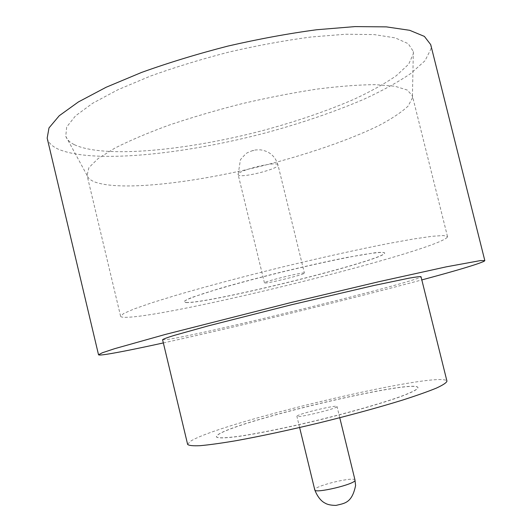 <?xml version="1.0" encoding="UTF-8"?>
<svg xmlns="http://www.w3.org/2000/svg" width="532" height="532" viewBox="0 0 532 532"><rect width="100%" height="100%" fill="white"/><g stroke="black" fill="none" stroke-linecap="round" stroke-linejoin="round"><path stroke-width="0.4" stroke-dasharray="2.66 2" d="M336.995 406.661C336.65 408.749 296.151 418.484 296.896 416.31L296.996 416.091C298.552 413.75 337.414 404.46 337.029 406.528L336.995 406.661M74.347 144.684C104.505 158.822 188.009 150.357 263.845 130.28C296.883 121.303 326.881 110.995 353.84 99.364C370.618 91.551 384.762 83.67 396.287 75.73L408.662 64.212L413.431 53.646L413.337 51.498L408.263 43.704L395.283 37.898L374.269 34.6L345.674 34.228L310.661 37.041C284.667 40.498 257.561 45.473 229.339 51.97C201.289 59.192 174.935 67.251 150.27 76.142L117.885 89.762L92.674 103.248L75.531 115.85L66.68 126.975L65.762 136.225C66.972 139.584 69.832 142.403 74.347 144.684M412.519 97.728L408.077 106.114C401.447 112.312 391.698 118.802 378.824 125.592C350.987 139.211 312.304 152.671 271.14 163.597C199.261 182.39 120.89 192.039 94.31 181.798C90.34 180.142 87.926 178.001 87.082 175.38L88.91 167.627L98.127 158.563L114.839 148.129C129.609 140.621 147.67 132.953 169.023 125.126C191.886 117.406 216.192 110.264 241.947 103.7C267.835 97.675 292.706 92.827 316.553 89.163C339.11 86.284 358.674 84.781 375.24 84.648L394.884 86.224L407.233 90.028L412.347 95.694L412.519 97.728M447.326 237.232C434.597 251.536 174.642 316.028 126.603 317.318C122.859 317.424 120.864 317.079 120.611 316.267L123.657 313.501L134.011 308.986L151.833 302.775L176.777 295.08C206.057 286.535 242.865 276.726 281.794 267.157C320.763 257.741 357.95 249.501 387.881 243.623L413.564 238.974L432.243 236.281L443.515 235.53L447.498 236.58L447.326 237.232M162.579 339.709L166.031 339.655C198.276 335.699 416.443 282.053 420.998 276.813L421.025 276.707M187.623 444.373L190.37 441.334C219.197 422.601 438.375 370.558 446.833 380.885L446.953 381.151M47.175 138.14C48.332 142.596 51.95 146.24 58.021 149.066C92.847 164.089 183.666 154.519 265.767 132.834C301.564 123.125 334.236 111.953 363.768 99.311C382.222 90.806 397.909 82.187 410.844 73.463L425.008 60.734L430.96 48.937L430.721 44.641M217.954 434.83C236.959 420.805 415.918 378.385 417.979 387.682L417.979 387.682C417.746 389.524 411.209 392.782 398.368 397.451C379.901 403.888 350.508 412.28 319.047 420.007C287.559 427.622 257.601 433.7 238.25 436.486C224.703 438.248 217.402 438.361 216.351 436.832L217.954 434.83M217.927 434.73C236.94 420.712 415.898 378.292 417.953 387.575L417.953 387.582C417.72 389.417 411.183 392.676 398.342 397.338C379.875 403.775 350.482 412.167 319.02 419.894C287.533 427.509 257.574 433.587 238.223 436.373C224.677 438.135 217.375 438.255 216.325 436.732L217.927 434.73M186.16 302.555C208.757 303.885 386.578 259.656 384.676 252.986L384.676 252.986C383.725 251.922 376.55 252.461 363.15 254.602C343.998 257.867 314.252 264.224 282.924 271.819C251.616 279.493 222.283 287.539 203.783 293.458C190.902 297.714 184.285 300.54 183.939 301.923L186.16 302.555M186.133 302.455C208.737 303.799 386.558 259.569 384.649 252.886L384.649 252.886C383.798 252.241 380.533 252.201 374.867 252.767L347.223 257.402C328.324 261.152 306.878 265.92 282.898 271.706C258.944 277.611 237.711 283.243 219.204 288.61L192.537 297.215C187.244 299.323 184.371 300.853 183.912 301.817L186.133 302.455M304.331 273.049C303.193 271.865 262.928 281.78 264.457 282.864L264.63 282.964C266.958 283.822 305.587 274.273 304.417 273.122L304.331 273.049M163.351 342.927C237.219 326.728 348.786 299.536 421.823 279.918M355.017 480.097C354.964 476.246 315.975 485.397 314.838 489.513L314.784 489.906M340.207 504.542L339.177 504.775L340.207 504.542M252.866 150.702L253.877 150.436L252.866 150.702M277.844 164.694C276.061 160.883 235.989 170.938 238.15 174.649L238.389 174.995C241.335 178.439 279.772 168.684 277.97 164.94L277.844 164.694M299.622 427.529L296.896 416.31M264.457 282.864L238.15 174.649L240.404 159.753C244.308 155.191 246.768 152.797 247.786 152.564L252.74 150.529C254.143 150.35 253.259 149.825 260.441 149.844C269.438 151.155 275.283 156.182 277.97 164.94L304.417 273.122M447.498 236.58L412.347 95.694M120.611 316.267L86.982 175.008M412.426 96.073L413.337 51.498M87.082 175.38L65.762 136.225M339.768 417.74L337.029 406.528"/><path stroke-width="0.8" d="M421.025 276.707C420.1 276.44 416.124 276.926 409.095 278.156L374.082 285.451L290.991 304.883L208.278 325.87L173.838 335.506C167.028 337.647 163.271 339.05 162.579 339.709L187.623 444.373C188.767 445.577 192.97 446.009 200.245 445.676C209.309 444.858 221.206 443.203 235.942 440.715C260.481 436.267 288.411 430.275 319.725 422.754C350.987 415.027 378.538 407.485 402.378 400.144C416.603 395.569 427.928 391.565 436.353 388.121C442.963 385.068 446.494 382.747 446.953 381.151L421.025 276.707M421.823 279.918C457.021 270.475 477.789 264.251 484.14 261.252L484.818 260.607L480.529 260.567L446.182 266.858L378.857 281.707L290.452 302.668L165.306 334.448L114.613 348.693L102.324 352.769L98.526 354.771C98.746 355.243 101.472 355.077 106.719 354.279C118.343 352.443 137.223 348.659 163.351 342.927M484.818 260.607L430.721 44.641L424.403 36.409L409.68 30.304L386.378 26.879L354.964 26.6L316.66 29.745C288.278 33.556 258.692 39.002 227.902 46.084C197.305 53.965 168.538 62.743 141.585 72.425L106.127 87.261L78.364 101.964L59.258 115.723L48.991 127.926L47.175 138.14L98.526 354.771M314.784 489.906C314.478 493.896 355.11 484.253 355.01 480.349L355.589 485.543C351.885 503.571 344.124 503.305 335.998 505.4C330.971 505.353 327.26 504.555 324.872 503.006C323.556 502.408 318.429 499.415 314.784 489.906L299.622 427.529M355.017 480.097L339.768 417.74"/></g></svg>
